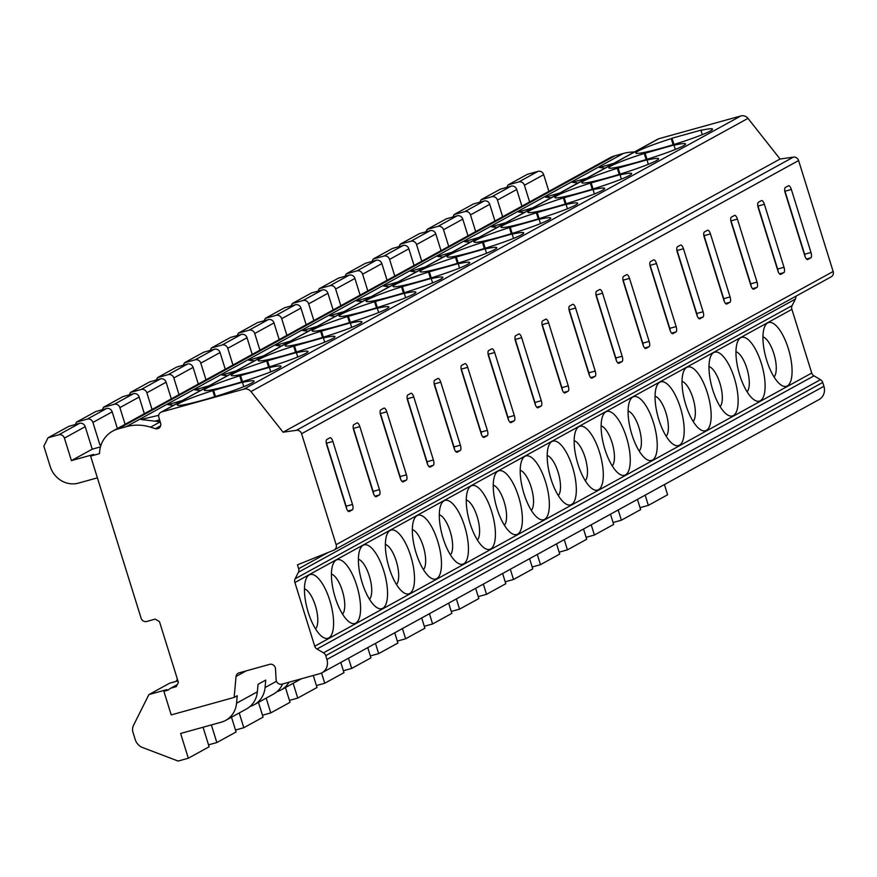 <?xml version="1.0" encoding="UTF-8"?>
<svg xmlns="http://www.w3.org/2000/svg" width="877" height="877" viewBox="0 0 877 877"><rect width="100%" height="100%" fill="white"/><g stroke="black" fill="none" stroke-linecap="round" stroke-linejoin="round"><path stroke-width="1.32" d="M160.217 421.859L150.559 427.165A47.292 43.894 61.2 0 0 126.244 426.671L117.924 428.985A28.371 26.343 61.2 0 0 112.662 431.122A28.371 26.343 61.2 0 0 99.507 453.65L90.627 456.117L141.087 618.142A4.725 4.385 61.2 0 0 146.733 621.475L155.229 619.107L159.461 621.607L178.393 682.361L176.255 686.625L172.013 687.798A9.461 8.781 61.2 0 0 170.259 688.511L177.231 684.685M90.627 456.117L93.707 454.429L71.421 460.611L92.228 449.177L100.471 446.886M150.559 427.165L155.415 428.678A4.725 4.385 -118.8 0 0 160.568 423.01L158.89 417.605A4.725 4.385 61.2 0 1 161.73 411.927L243.883 389.125A7.093 6.588 61.2 0 1 250.975 391.559L283.074 432.197L296.382 430.322A4.725 4.385 61.2 0 1 301.589 433.731L336.143 544.683A4.725 4.385 61.2 0 1 333.72 550.219L297.456 564.843L298.662 568.702A4.725 4.385 61.2 0 1 298.388 572.264L295.121 578.798A4.725 4.385 -118.8 0 0 294.902 582.536L314.733 646.217A4.725 4.385 -118.8 0 0 316.992 649.024L323.481 652.85A4.725 4.385 61.2 0 1 325.74 655.634L326.924 659.46A11.818 10.973 61.2 0 1 322.012 672.769A11.818 10.973 61.2 0 1 319.82 673.657L281.966 684.17A4.725 4.385 61.2 0 1 276.102 679.686L275.51 668.844A4.725 4.385 -118.8 0 0 269.645 664.36L239.081 672.845A4.725 4.385 -118.8 0 0 236.045 676.452L234.148 697.434L171.223 714.908L163.867 691.284L166.948 689.585L148.904 694.595L133.556 725.268A9.461 8.781 61.2 0 0 133.008 732.405L135.255 739.607A11.818 10.973 61.2 0 0 142.567 747.533L178.141 761.061L188.325 758.221L180.618 733.468L221.3 722.177A23.646 21.947 61.2 0 0 225.674 720.401L246.481 708.967A23.646 21.947 61.2 0 0 257.356 691.81L258.035 684.312L265.742 680.07L265.062 687.568A23.646 21.947 61.2 0 1 254.187 704.724A23.646 21.947 61.2 0 1 250.098 706.423M160.853 412.289L657.86 139.103A4.725 4.385 61.2 0 1 658.737 138.752L740.879 115.939A7.093 6.588 61.2 0 1 747.982 118.373L780.07 159.022L793.378 157.136A4.725 4.385 61.2 0 1 798.596 160.557L833.15 271.497A4.725 4.385 61.2 0 1 831.188 276.825L334.181 550M112.662 431.122L609.668 157.948A28.371 26.343 61.2 0 1 614.92 155.81L623.251 153.497A47.292 43.894 61.2 0 1 634.444 151.973M795.834 296.251A4.725 4.385 61.2 0 1 795.384 299.09L792.117 305.613A4.725 4.385 -118.8 0 0 791.898 309.362L811.729 373.043A4.725 4.385 -118.8 0 0 813.988 375.849L820.477 379.664A4.725 4.385 61.2 0 1 822.736 382.46L823.931 386.286A11.818 10.973 61.2 0 1 819.008 399.594L322.012 672.769M810.83 257.805A4.725 1.721 74.5 0 0 810.973 252.455L791.35 189.443A4.725 1.721 74.5 0 0 788.544 185.738A4.725 1.721 74.5 0 0 788.401 185.792L785.321 187.492A4.725 1.721 74.5 0 0 785.189 192.83L804.812 255.843A4.725 1.721 74.5 0 0 807.618 259.559A4.725 1.721 74.5 0 0 807.75 259.493L810.83 257.805L806.456 259.022M783.863 272.626A4.725 1.721 74.5 0 0 784.005 267.277L764.382 204.275A4.725 1.721 74.5 0 0 761.576 200.559A4.725 1.721 74.5 0 0 761.433 200.614L758.353 202.313A4.725 1.721 74.5 0 0 758.21 207.663L777.844 270.664A4.725 1.721 74.5 0 0 780.651 274.38A4.725 1.721 74.5 0 0 780.782 274.326L783.863 272.626L779.489 273.843M756.895 287.448A4.725 1.721 74.5 0 0 757.037 282.109L737.414 219.097A4.725 1.721 74.5 0 0 734.608 215.38A4.725 1.721 74.5 0 0 734.466 215.435L731.385 217.134A4.725 1.721 74.5 0 0 731.243 222.484L750.876 285.496A4.725 1.721 74.5 0 0 753.683 289.202A4.725 1.721 74.5 0 0 753.814 289.147L756.895 287.448L752.521 288.665M729.927 302.28A4.725 1.721 74.5 0 0 730.07 296.93L710.447 233.918A4.725 1.721 74.5 0 0 707.64 230.212A4.725 1.721 74.5 0 0 707.498 230.267L704.417 231.956A4.725 1.721 74.5 0 0 704.275 237.305L723.898 300.318A4.725 1.721 74.5 0 0 726.704 304.023A4.725 1.721 74.5 0 0 726.847 303.968L729.927 302.28L725.553 303.486M702.959 317.101A4.725 1.721 74.5 0 0 703.102 311.752L683.468 248.739A4.725 1.721 74.5 0 0 680.662 245.034A4.725 1.721 74.5 0 0 680.53 245.089L677.45 246.777A4.725 1.721 74.5 0 0 677.307 252.127L696.93 315.139A4.725 1.721 74.5 0 0 699.736 318.844A4.725 1.721 74.5 0 0 699.879 318.789L702.959 317.101L698.585 318.318M675.992 331.923A4.725 1.721 74.5 0 0 676.134 326.573L656.5 263.56A4.725 1.721 74.5 0 0 653.694 259.855A4.725 1.721 74.5 0 0 653.562 259.91L650.482 261.609A4.725 1.721 74.5 0 0 650.339 266.948L669.962 329.96A4.725 1.721 74.5 0 0 672.769 333.677A4.725 1.721 74.5 0 0 672.911 333.622L675.992 331.923L671.618 333.139M649.024 346.744A4.725 1.721 74.5 0 0 649.155 341.394L629.533 278.393A4.725 1.721 74.5 0 0 626.726 274.676A4.725 1.721 74.5 0 0 626.595 274.731L623.514 276.43A4.725 1.721 74.5 0 0 623.372 281.78L642.994 344.782A4.725 1.721 74.5 0 0 645.801 348.498A4.725 1.721 74.5 0 0 645.943 348.443L649.024 346.744L644.65 347.961M622.056 361.565A4.725 1.721 74.5 0 0 622.188 356.226L602.565 293.214A4.725 1.721 74.5 0 0 599.758 289.498A4.725 1.721 74.5 0 0 599.627 289.563L596.535 291.252A4.725 1.721 74.5 0 0 596.404 296.601L616.027 359.614A4.725 1.721 74.5 0 0 618.833 363.319A4.725 1.721 74.5 0 0 618.965 363.264L622.056 361.565L617.682 362.782M595.077 376.397A4.725 1.721 74.5 0 0 595.22 371.048L575.597 308.035A4.725 1.721 74.5 0 0 572.791 304.33A4.725 1.721 74.5 0 0 572.648 304.385L569.568 306.073A4.725 1.721 74.5 0 0 569.436 311.423L589.059 374.435A4.725 1.721 74.5 0 0 591.865 378.14A4.725 1.721 74.5 0 0 591.997 378.086L595.077 376.397L590.703 377.603M568.11 391.219A4.725 1.721 74.5 0 0 568.252 385.869L548.629 322.857A4.725 1.721 74.5 0 0 545.823 319.151A4.725 1.721 74.5 0 0 545.68 319.206L542.6 320.905A4.725 1.721 74.5 0 0 542.457 326.244L562.091 389.256A4.725 1.721 74.5 0 0 564.898 392.973A4.725 1.721 74.5 0 0 565.029 392.907L568.11 391.219L563.736 392.436M541.142 406.04A4.725 1.721 74.5 0 0 541.284 400.69L521.662 337.678A4.725 1.721 74.5 0 0 518.855 333.973A4.725 1.721 74.5 0 0 518.713 334.027L515.632 335.727A4.725 1.721 74.5 0 0 515.49 341.076L535.123 404.078A4.725 1.721 74.5 0 0 537.93 407.794A4.725 1.721 74.5 0 0 538.061 407.739L541.142 406.04L536.768 407.257M514.174 420.861A4.725 1.721 74.5 0 0 514.317 415.512L494.683 352.51A4.725 1.721 74.5 0 0 491.887 348.794A4.725 1.721 74.5 0 0 491.745 348.849L488.664 350.548A4.725 1.721 74.5 0 0 488.522 355.898L508.145 418.91A4.725 1.721 74.5 0 0 510.951 422.615A4.725 1.721 74.5 0 0 511.094 422.561L514.174 420.861L509.8 422.078M487.206 435.694A4.725 1.721 74.5 0 0 487.349 430.344L467.715 367.331A4.725 1.721 74.5 0 0 464.909 363.626A4.725 1.721 74.5 0 0 464.777 363.681L461.697 365.369A4.725 1.721 74.5 0 0 461.554 370.719L481.177 433.731A4.725 1.721 74.5 0 0 483.983 437.437A4.725 1.721 74.5 0 0 484.126 437.382L487.206 435.694L482.832 436.899M460.239 450.515A4.725 1.721 74.5 0 0 460.37 445.165L440.747 382.153A4.725 1.721 74.5 0 0 437.941 378.447A4.725 1.721 74.5 0 0 437.809 378.502L434.729 380.19A4.725 1.721 74.5 0 0 434.586 385.54L454.209 448.553A4.725 1.721 74.5 0 0 457.016 452.258A4.725 1.721 74.5 0 0 457.158 452.203L460.239 450.515L455.865 451.732M433.271 465.336A4.725 1.721 74.5 0 0 433.402 459.986L413.78 396.974A4.725 1.721 74.5 0 0 410.973 393.269A4.725 1.721 74.5 0 0 410.842 393.324L407.761 395.023A4.725 1.721 74.5 0 0 407.619 400.361L427.242 463.374A4.725 1.721 74.5 0 0 430.048 467.09A4.725 1.721 74.5 0 0 430.179 467.035L433.271 465.336L428.897 466.553M406.303 480.157A4.725 1.721 74.5 0 0 406.435 474.808L386.812 411.806A4.725 1.721 74.5 0 0 384.005 408.09A4.725 1.721 74.5 0 0 383.874 408.145L380.782 409.844A4.725 1.721 74.5 0 0 380.651 415.194L400.274 478.195A4.725 1.721 74.5 0 0 403.08 481.911A4.725 1.721 74.5 0 0 403.212 481.857L406.303 480.157L401.929 481.374M379.324 494.979A4.725 1.721 74.5 0 0 379.467 489.64L359.844 426.628A4.725 1.721 74.5 0 0 357.038 422.911A4.725 1.721 74.5 0 0 356.895 422.977L353.815 424.665A4.725 1.721 74.5 0 0 353.683 430.015L373.306 493.027A4.725 1.721 74.5 0 0 376.112 496.733A4.725 1.721 74.5 0 0 376.244 496.678L379.324 494.979L374.95 496.196M352.357 509.811A4.725 1.721 74.5 0 0 352.499 504.461L332.876 441.449A4.725 1.721 74.5 0 0 330.07 437.744A4.725 1.721 74.5 0 0 329.927 437.798L326.847 439.487A4.725 1.721 74.5 0 0 326.704 444.836L346.338 507.849A4.725 1.721 74.5 0 0 349.145 511.554A4.725 1.721 74.5 0 0 349.276 511.499L352.357 509.811L347.983 511.017M296.382 430.322L793.378 157.136M283.074 432.197L780.07 159.022M250.975 391.559L747.982 118.373M674.764 144.782L644.266 153.464A40.199 3.201 -17.3 0 0 608.813 167.847A40.199 3.201 -17.3 0 0 648.136 158.945A40.199 3.201 -17.3 0 0 685.562 143.938A40.199 3.201 -17.3 0 0 673.985 145.209L674.764 144.782M647.785 159.603L617.298 168.285A40.199 3.201 -17.3 0 0 581.835 182.668A40.199 3.201 -17.3 0 0 621.168 173.778A40.199 3.201 -17.3 0 0 658.594 158.77A40.199 3.201 -17.3 0 0 647.018 160.031L647.785 159.603M620.817 174.435L590.331 183.107A40.199 3.201 -17.3 0 0 554.867 197.5A40.199 3.201 -17.3 0 0 594.2 188.599A40.199 3.201 -17.3 0 0 631.626 173.591A40.199 3.201 -17.3 0 0 620.039 174.852L620.817 174.435M593.85 189.257L563.363 197.928A40.199 3.201 -17.3 0 0 527.899 212.322A40.199 3.201 -17.3 0 0 567.233 203.42A40.199 3.201 -17.3 0 0 604.659 188.412A40.199 3.201 -17.3 0 0 593.071 189.684L593.85 189.257M566.882 204.078L536.384 212.76A40.199 3.201 -17.3 0 0 500.931 227.143A40.199 3.201 -17.3 0 0 540.265 218.241A40.199 3.201 -17.3 0 0 577.691 203.234A40.199 3.201 -17.3 0 0 566.103 204.505L566.882 204.078M539.914 218.899L509.416 227.581A40.199 3.201 -17.3 0 0 473.964 241.964A40.199 3.201 -17.3 0 0 513.297 233.074A40.199 3.201 -17.3 0 0 550.723 218.066A40.199 3.201 -17.3 0 0 539.136 219.327L539.914 218.899M512.946 233.72L482.449 242.403A40.199 3.201 -17.3 0 0 446.996 256.797A40.199 3.201 -17.3 0 0 486.318 247.895A40.199 3.201 -17.3 0 0 523.744 232.887A40.199 3.201 -17.3 0 0 512.168 234.148L512.946 233.72M485.979 248.553L455.481 257.224A40.199 3.201 -17.3 0 0 420.028 271.618A40.199 3.201 -17.3 0 0 459.351 262.716A40.199 3.201 -17.3 0 0 496.777 247.709A40.199 3.201 -17.3 0 0 485.2 248.98L485.979 248.553M459.011 263.374L428.513 272.045A40.199 3.201 -17.3 0 0 393.06 286.439A40.199 3.201 -17.3 0 0 432.383 277.538A40.199 3.201 -17.3 0 0 469.809 262.53A40.199 3.201 -17.3 0 0 458.232 263.802L459.011 263.374M432.032 278.195L401.545 286.878A40.199 3.201 -17.3 0 0 366.082 301.26A40.199 3.201 -17.3 0 0 405.415 292.359A40.199 3.201 -17.3 0 0 442.841 277.351A40.199 3.201 -17.3 0 0 431.265 278.623L432.032 278.195M405.064 293.017L374.578 301.699A40.199 3.201 -17.3 0 0 339.114 316.082A40.199 3.201 -17.3 0 0 378.447 307.191A40.199 3.201 -17.3 0 0 415.873 292.184A40.199 3.201 -17.3 0 0 404.286 293.444L405.064 293.017M378.097 307.838L347.599 316.52A40.199 3.201 -17.3 0 0 312.146 330.914A40.199 3.201 -17.3 0 0 351.48 322.012A40.199 3.201 -17.3 0 0 388.906 307.005A40.199 3.201 -17.3 0 0 377.318 308.265L378.097 307.838M351.129 322.67L320.631 331.342A40.199 3.201 -17.3 0 0 285.178 345.735A40.199 3.201 -17.3 0 0 324.512 336.834A40.199 3.201 -17.3 0 0 361.938 321.826A40.199 3.201 -17.3 0 0 350.351 323.098L351.129 322.67M324.161 337.492L293.663 346.163A40.199 3.201 -17.3 0 0 258.211 360.557A40.199 3.201 -17.3 0 0 297.533 351.655A40.199 3.201 -17.3 0 0 334.97 336.647A40.199 3.201 -17.3 0 0 323.383 337.919L324.161 337.492M297.193 352.313L266.696 360.995A40.199 3.201 -17.3 0 0 231.243 375.378A40.199 3.201 -17.3 0 0 270.565 366.487A40.199 3.201 -17.3 0 0 307.991 351.48A40.199 3.201 -17.3 0 0 296.415 352.74L297.193 352.313M270.226 367.134L239.728 375.816A40.199 3.201 -17.3 0 0 204.275 390.21A40.199 3.201 -17.3 0 0 243.598 381.309A40.199 3.201 -17.3 0 0 281.024 366.301A40.199 3.201 -17.3 0 0 269.447 367.562L270.226 367.134M243.258 381.966L212.76 390.638A40.199 3.201 -17.3 0 0 177.297 405.031A40.199 3.201 -17.3 0 0 216.63 396.13A40.199 3.201 -17.3 0 0 254.056 381.122A40.199 3.201 -17.3 0 0 242.48 382.394L243.258 381.966M673.964 144.486L672.012 138.204L701.732 129.96L700.953 130.388L702.28 134.652M672.012 138.204L671.234 138.632A40.199 3.201 -17.3 0 0 635.781 153.026A40.199 3.201 -17.3 0 0 675.104 144.124A40.199 3.201 -17.3 0 0 712.53 129.116A40.199 3.201 -17.3 0 0 700.953 130.388M155.415 428.678L160.601 425.827M160.184 421.782L140.912 419.502L158.726 415.325M173.503 405.338L167.88 404.681L182.295 400.504M200.471 390.506L194.847 389.848L209.263 385.683M227.439 375.685L221.815 375.027L236.231 370.85M254.407 360.864L248.783 360.206L263.199 356.029M281.374 346.042L275.751 345.385L290.166 341.208M308.353 331.221L302.718 330.563L317.145 326.387M335.321 316.389L329.686 315.731L344.113 311.565M362.289 301.567L356.665 300.91L371.081 296.733M389.256 286.746L383.633 286.088L398.048 281.912M416.224 271.925L410.6 271.267L425.016 267.09M443.192 257.104L437.568 256.435L451.984 252.269M470.16 242.271L464.536 241.613L478.952 237.437M497.138 227.45L491.504 226.792L505.919 222.615M524.106 212.629L518.471 211.971L532.898 207.794M551.074 197.807L545.439 197.15L559.866 192.973M578.042 182.975L572.418 182.317L586.834 178.152M605.009 168.154L599.386 167.496L613.801 163.319M101.37 444.157L99.934 444.946L101.206 444.595M163.867 691.284L168.252 690.067A9.461 8.781 61.2 0 1 170.259 688.511M234.148 697.434L237.228 695.746L236.549 703.244A23.646 21.947 61.2 0 1 225.674 720.401M97.391 477.855L78.426 483.117A23.646 21.947 61.2 0 1 50.197 466.509L43.85 446.152L48.049 437.766L58.759 434.795A4.725 4.385 61.2 0 1 64.405 438.116L71.421 460.611M479.872 202.17L481.089 199.737L491.811 196.766A4.725 4.385 61.2 0 1 497.456 200.088L502.653 216.762M618.186 509.975L621.376 520.204L613.067 522.506M481.089 199.737L500.361 189.147L511.072 186.176A4.725 4.385 61.2 0 1 516.717 189.498L521.914 206.172M637.458 499.386L640.638 509.614L621.376 520.204M494.946 221.004L489.75 204.319A4.725 4.385 61.2 0 0 484.104 200.997L473.394 203.979L454.122 214.558L464.843 211.587A4.725 4.385 61.2 0 1 470.489 214.909L475.685 231.583M467.978 235.825L462.782 219.14A4.725 4.385 61.2 0 0 457.136 215.819L446.415 218.801L427.154 229.39L437.875 226.409A4.725 4.385 61.2 0 1 443.521 229.73L448.717 246.415M441.01 250.647L435.814 233.973A4.725 4.385 61.2 0 0 430.168 230.651L419.447 233.622L400.186 244.212L410.907 241.23A4.725 4.385 61.2 0 1 416.553 244.551L421.749 261.236M414.043 265.468L408.846 248.794A4.725 4.385 61.2 0 0 403.201 245.472L392.479 248.443L373.218 259.033L383.929 256.062A4.725 4.385 61.2 0 1 389.585 259.384L394.771 276.058M387.075 280.289L381.879 263.615A4.725 4.385 61.2 0 0 376.233 260.294L365.512 263.264L346.251 273.854L356.961 270.883A4.725 4.385 61.2 0 1 362.607 274.205L367.803 290.879M360.096 295.121L354.911 278.437A4.725 4.385 61.2 0 0 349.254 275.115L338.544 278.097L319.283 288.686L329.993 285.705A4.725 4.385 61.2 0 1 335.639 289.026L340.835 305.711M333.128 309.943L327.932 293.258A4.725 4.385 61.2 0 0 322.287 289.936L311.576 292.918L292.315 303.508L303.025 300.526A4.725 4.385 61.2 0 1 308.671 303.848L313.867 320.533M306.161 324.764L300.964 308.09A4.725 4.385 61.2 0 0 295.319 304.768L284.608 307.739L265.336 318.329L276.058 315.358A4.725 4.385 61.2 0 1 281.703 318.68L286.9 335.354M279.193 339.585L273.997 322.911A4.725 4.385 61.2 0 0 268.351 319.59L257.63 322.561L238.369 333.15L249.09 330.18A4.725 4.385 61.2 0 1 254.736 333.501L259.932 350.175M252.225 354.418L247.029 337.733A4.725 4.385 61.2 0 0 241.383 334.411L230.662 337.393L211.401 347.972L222.122 345.001A4.725 4.385 61.2 0 1 227.768 348.322L232.964 364.996M225.257 369.239L220.061 352.554A4.725 4.385 61.2 0 0 214.416 349.232L203.694 352.214L184.433 362.804L195.154 359.822A4.725 4.385 61.2 0 1 200.8 363.144L205.996 379.829M198.29 384.06L193.093 367.386A4.725 4.385 61.2 0 0 187.448 364.065L176.726 367.035L157.465 377.625L168.176 374.643A4.725 4.385 61.2 0 1 173.832 377.965L179.018 394.65M171.322 398.882L166.126 382.208A4.725 4.385 61.2 0 0 160.48 378.886L149.759 381.857L130.498 392.447L141.208 389.476A4.725 4.385 61.2 0 1 146.854 392.797L152.05 409.471M144.343 413.703L139.158 397.029A4.725 4.385 61.2 0 0 133.501 393.707L122.791 396.678L103.53 407.268L114.24 404.297A4.725 4.385 61.2 0 1 119.886 407.619L125.082 424.293M117.375 428.535L112.179 411.85A4.725 4.385 61.2 0 0 106.534 408.529L95.823 411.51L76.551 422.089L87.272 419.118A4.725 4.385 61.2 0 1 92.918 422.44L99.934 444.946M506.84 187.349L508.068 184.915L527.329 174.326L538.039 171.355A4.725 4.385 61.2 0 1 543.685 174.676L548.881 191.35M508.068 184.915L518.778 181.945A4.725 4.385 61.2 0 1 524.424 185.266L529.62 201.94M48.049 437.766L68.855 426.332L79.566 423.35A4.725 4.385 61.2 0 1 85.212 426.671L92.228 449.177M452.905 216.992L454.122 214.558M425.937 231.824L427.154 229.39M398.969 246.645L400.186 244.212M372.001 261.467L373.218 259.033M345.034 276.288L346.251 273.854M318.055 291.12L319.283 288.686M291.087 305.941L292.315 303.508M264.12 320.763L265.336 318.329M237.152 335.584L238.369 333.15M210.184 350.405L211.401 347.972M183.216 365.238L184.433 362.804M156.249 380.059L157.465 377.625M129.281 394.88L130.498 392.447M102.302 409.702L103.53 407.268M75.334 424.534L76.551 422.089M591.219 524.797L594.409 535.025L586.099 537.327M236.045 676.452L246.185 670.872M325.74 655.634L822.736 382.46M323.481 652.85L820.477 379.664M316.992 649.024L813.988 375.849M314.733 646.217L811.729 373.043M294.902 582.536L791.898 309.362M766.717 360.359A33.107 12.026 -105.5 0 1 764.843 326.31A33.107 12.026 -105.5 0 1 788.291 348.498A33.107 12.026 -105.5 0 1 781.144 385.058A33.107 12.026 -105.5 0 1 766.717 360.359M739.749 375.181A33.107 12.026 -105.5 0 1 737.875 341.131A33.107 12.026 -105.5 0 1 761.324 363.319A33.107 12.026 -105.5 0 1 754.176 399.879A33.107 12.026 -105.5 0 1 739.749 375.181M712.782 390.002A33.107 12.026 -105.5 0 1 710.896 355.952A33.107 12.026 -105.5 0 1 734.356 378.14A33.107 12.026 -105.5 0 1 727.208 414.7A33.107 12.026 -105.5 0 1 712.782 390.002M685.814 404.823A33.107 12.026 -105.5 0 1 683.928 370.774A33.107 12.026 -105.5 0 1 707.388 392.973A33.107 12.026 -105.5 0 1 700.241 429.522A33.107 12.026 -105.5 0 1 685.814 404.823M658.846 419.655A33.107 12.026 -105.5 0 1 656.961 385.606A33.107 12.026 -105.5 0 1 680.42 407.794A33.107 12.026 -105.5 0 1 673.273 444.343A33.107 12.026 -105.5 0 1 658.846 419.655M631.878 434.477A33.107 12.026 -105.5 0 1 629.993 400.427A33.107 12.026 -105.5 0 1 653.453 422.615A33.107 12.026 -105.5 0 1 646.294 459.175A33.107 12.026 -105.5 0 1 631.878 434.477M604.911 449.298A33.107 12.026 -105.5 0 1 603.025 415.249A33.107 12.026 -105.5 0 1 626.485 437.437A33.107 12.026 -105.5 0 1 619.326 473.997A33.107 12.026 -105.5 0 1 604.911 449.298M577.943 464.119A33.107 12.026 -105.5 0 1 576.057 430.07A33.107 12.026 -105.5 0 1 599.517 452.258A33.107 12.026 -105.5 0 1 592.359 488.818A33.107 12.026 -105.5 0 1 577.943 464.119M550.964 478.941A33.107 12.026 -105.5 0 1 549.09 444.902A33.107 12.026 -105.5 0 1 572.538 467.09A33.107 12.026 -105.5 0 1 565.391 503.639A33.107 12.026 -105.5 0 1 550.964 478.941M523.997 493.773A33.107 12.026 -105.5 0 1 522.111 459.723A33.107 12.026 -105.5 0 1 545.571 481.911A33.107 12.026 -105.5 0 1 538.423 518.471A33.107 12.026 -105.5 0 1 523.997 493.773M497.029 508.594A33.107 12.026 -105.5 0 1 495.143 474.545A33.107 12.026 -105.5 0 1 518.603 496.733A33.107 12.026 -105.5 0 1 511.455 533.293A33.107 12.026 -105.5 0 1 497.029 508.594M470.061 523.416A33.107 12.026 -105.5 0 1 468.175 489.366A33.107 12.026 -105.5 0 1 491.635 511.554A33.107 12.026 -105.5 0 1 484.488 548.114A33.107 12.026 -105.5 0 1 470.061 523.416M443.093 538.237A33.107 12.026 -105.5 0 1 441.208 504.187A33.107 12.026 -105.5 0 1 464.667 526.386A33.107 12.026 -105.5 0 1 457.52 562.935A33.107 12.026 -105.5 0 1 443.093 538.237M416.126 553.069A33.107 12.026 -105.5 0 1 414.24 519.02A33.107 12.026 -105.5 0 1 437.7 541.208A33.107 12.026 -105.5 0 1 430.541 577.757A33.107 12.026 -105.5 0 1 416.126 553.069M389.158 567.89A33.107 12.026 -105.5 0 1 387.272 533.841A33.107 12.026 -105.5 0 1 410.732 556.029A33.107 12.026 -105.5 0 1 403.573 592.589A33.107 12.026 -105.5 0 1 389.158 567.89M362.179 582.712A33.107 12.026 -105.5 0 1 360.304 548.662A33.107 12.026 -105.5 0 1 383.764 570.85A33.107 12.026 -105.5 0 1 376.606 607.41A33.107 12.026 -105.5 0 1 362.179 582.712M335.211 597.533A33.107 12.026 -105.5 0 1 333.337 563.483A33.107 12.026 -105.5 0 1 356.786 585.672A33.107 12.026 -105.5 0 1 349.638 622.231A33.107 12.026 -105.5 0 1 335.211 597.533M308.244 612.354A33.107 12.026 -105.5 0 1 306.358 578.316A33.107 12.026 -105.5 0 1 329.818 600.504A33.107 12.026 -105.5 0 1 322.67 637.053A33.107 12.026 -105.5 0 1 308.244 612.354M295.121 578.798L792.117 305.613M298.388 572.264L795.384 299.09M762.935 336.9A21.278 7.729 -105.5 0 1 773.832 353.563A21.278 7.729 -105.5 0 1 774.051 376.957M735.967 351.721A21.278 7.729 -105.5 0 1 746.864 368.384A21.278 7.729 -105.5 0 1 747.083 391.778M708.989 366.553A21.278 7.729 -105.5 0 1 719.896 383.205A21.278 7.729 -105.5 0 1 720.116 406.61M682.021 381.374A21.278 7.729 -105.5 0 1 692.918 398.037A21.278 7.729 -105.5 0 1 693.148 421.431M655.053 396.196A21.278 7.729 -105.5 0 1 665.95 412.859A21.278 7.729 -105.5 0 1 666.18 436.253M628.085 411.017A21.278 7.729 -105.5 0 1 638.982 427.68A21.278 7.729 -105.5 0 1 639.201 451.074M601.118 425.838A21.278 7.729 -105.5 0 1 612.014 442.501A21.278 7.729 -105.5 0 1 612.234 465.895M574.15 440.671A21.278 7.729 -105.5 0 1 585.047 457.323A21.278 7.729 -105.5 0 1 585.266 480.728M547.182 455.492A21.278 7.729 -105.5 0 1 558.079 472.155A21.278 7.729 -105.5 0 1 558.298 495.549M520.214 470.313A21.278 7.729 -105.5 0 1 531.111 486.976A21.278 7.729 -105.5 0 1 531.33 510.37M493.236 485.134A21.278 7.729 -105.5 0 1 504.143 501.797A21.278 7.729 -105.5 0 1 504.363 525.191M466.268 499.967A21.278 7.729 -105.5 0 1 477.165 516.619A21.278 7.729 -105.5 0 1 477.395 540.024M439.3 514.788A21.278 7.729 -105.5 0 1 450.197 531.44A21.278 7.729 -105.5 0 1 450.416 554.845M412.333 529.609A21.278 7.729 -105.5 0 1 423.229 546.272A21.278 7.729 -105.5 0 1 423.448 569.666M385.365 544.431A21.278 7.729 -105.5 0 1 396.261 561.094A21.278 7.729 -105.5 0 1 396.481 584.488M358.397 559.252A21.278 7.729 -105.5 0 1 369.294 575.915A21.278 7.729 -105.5 0 1 369.513 599.309M331.429 574.084A21.278 7.729 -105.5 0 1 342.326 590.736A21.278 7.729 -105.5 0 1 342.545 614.141M304.462 588.906A21.278 7.729 -105.5 0 1 315.358 605.568A21.278 7.729 -105.5 0 1 315.577 628.962M664.426 484.553L667.605 494.792L648.344 505.371L640.046 507.684M610.491 514.207L613.67 524.435L594.409 535.025M564.251 539.618L567.441 549.846L559.131 552.159M583.512 529.028L586.702 539.256L567.441 549.846M537.283 554.439L540.473 564.667L532.164 566.981M556.544 543.85L559.734 554.078L540.473 564.667M510.315 569.261L513.505 579.5L505.196 581.802M529.576 558.682L532.767 568.91L513.505 579.5M483.348 584.093L486.527 594.321L478.228 596.623M502.609 573.503L505.799 583.731L486.527 594.321M456.38 598.914L459.559 609.142L451.26 611.444M475.641 588.324L478.831 598.553L459.559 609.142M429.412 613.736L432.591 623.964L424.282 626.277M448.673 603.146L451.852 613.374L432.591 623.964M402.433 628.557L405.623 638.785L397.314 641.098M421.705 617.967L424.885 628.206L405.623 638.785M375.466 643.389L378.656 653.617L370.346 655.919M394.738 632.799L397.917 643.027L378.656 653.617M348.498 658.21L351.688 668.438L343.378 670.741M367.759 647.621L370.949 657.849L351.688 668.438M321.53 673.021L324.72 683.26L316.411 685.562M340.791 662.442L343.981 672.67L324.72 683.26M293.148 683.315L297.752 698.081L289.443 700.394M313.264 675.476L317.014 687.491L297.752 698.081M266.18 698.136L270.774 712.913L262.475 715.215M285.442 687.546L290.046 702.324L270.774 712.913M239.213 712.957L243.806 727.735L235.507 730.037M258.474 702.367L263.078 717.145L243.806 727.735M211.357 724.939L216.838 742.556L208.529 744.858M231.506 717.2L236.099 731.966L216.838 742.556M645.165 495.143L648.344 505.371M203.047 727.241L209.132 746.787L188.325 758.221M301.293 678.798A23.646 21.947 61.2 0 1 300.416 679.313L281.155 689.903A23.646 21.947 61.2 0 1 277.066 691.602M289.037 682.207A23.646 21.947 61.2 0 1 281.155 689.903M282.569 684.005A23.646 21.947 61.2 0 1 273.449 694.135L254.187 704.724M177.932 680.881L169.71 683.161L148.904 694.595M176.2 681.363L177.362 679.05M645.044 153.036L646.996 159.307M673.985 145.209L675.312 149.474M644.266 153.464L646.163 159.559M618.077 167.858L620.028 174.128M647.018 160.031L648.344 164.306M617.298 168.285L619.195 174.38M591.098 182.679L593.06 188.95M620.039 174.852L621.376 179.127M590.331 183.107L592.227 189.213M564.13 197.5L566.093 203.771M593.071 189.684L594.409 193.949M563.363 197.928L565.259 204.034M537.163 212.333L539.114 218.603M566.103 204.505L567.43 208.77M536.384 212.76L538.292 218.855M510.195 227.154L512.146 233.425M539.136 219.327L540.462 223.591M509.416 227.581L511.324 233.677M483.227 241.975L485.178 248.246M512.168 234.148L513.494 238.423M482.449 242.403L484.345 248.498M456.259 256.797L458.211 263.067M485.2 248.98L486.527 253.245M455.481 257.224L457.377 263.33M429.291 271.618L431.243 277.899M458.232 263.802L459.559 268.066M428.513 272.045L430.41 278.152M402.324 286.45L404.275 292.721M431.265 278.623L432.591 282.887M401.545 286.878L403.442 292.973M375.345 301.271L377.307 307.542M404.286 293.444L405.623 297.709M374.578 301.699L376.474 307.794M348.377 316.093L350.34 322.363M377.318 308.265L378.656 312.541M347.599 316.52L349.506 322.626M321.41 330.914L323.361 337.185M350.351 323.098L351.677 327.362M320.631 331.342L322.539 337.448M294.442 345.746L296.393 352.017M323.383 337.919L324.709 342.183M293.663 346.163L295.571 352.269M267.474 360.568L269.425 366.838M296.415 352.74L297.742 357.005M266.696 360.995L268.592 367.09M240.506 375.389L242.458 381.659M269.447 367.562L270.774 371.837M239.728 375.816L241.624 381.912M159.581 419.831L155.47 421.081M213.539 390.21L215.49 396.481M242.48 382.394L243.806 386.658M212.76 390.638L214.657 396.744M671.234 138.632L673.13 144.738M805.108 256.698A4.725 1.721 74.5 0 0 804.604 254.22L784.981 191.219A4.725 1.721 74.5 0 0 784.674 190.353M778.14 271.53A4.725 1.721 74.5 0 0 777.636 269.053L758.013 206.04A4.725 1.721 74.5 0 0 757.706 205.174M751.172 286.351A4.725 1.721 74.5 0 0 750.668 283.874L731.045 220.861A4.725 1.721 74.5 0 0 730.738 220.006M724.205 301.173A4.725 1.721 74.5 0 0 723.7 298.695L704.078 235.683A4.725 1.721 74.5 0 0 703.771 234.828M697.237 315.994A4.725 1.721 74.5 0 0 696.733 313.517L677.099 250.504A4.725 1.721 74.5 0 0 676.803 249.649M670.269 330.826A4.725 1.721 74.5 0 0 669.765 328.338L650.131 265.336A4.725 1.721 74.5 0 0 649.835 264.47M643.301 345.648A4.725 1.721 74.5 0 0 642.786 343.17L623.163 280.158A4.725 1.721 74.5 0 0 622.867 279.303M616.323 360.469A4.725 1.721 74.5 0 0 615.818 357.991L596.196 294.979A4.725 1.721 74.5 0 0 595.9 294.124M589.355 375.29A4.725 1.721 74.5 0 0 588.851 372.813L569.228 309.8A4.725 1.721 74.5 0 0 568.921 308.945M562.387 390.112A4.725 1.721 74.5 0 0 561.883 387.634L542.26 324.633A4.725 1.721 74.5 0 0 541.953 323.766M535.419 404.944A4.725 1.721 74.5 0 0 534.915 402.466L515.292 339.454A4.725 1.721 74.5 0 0 514.985 338.588M508.452 419.765A4.725 1.721 74.5 0 0 507.947 417.288L488.325 354.275A4.725 1.721 74.5 0 0 488.018 353.42M481.484 434.586A4.725 1.721 74.5 0 0 480.98 432.109L461.346 369.096A4.725 1.721 74.5 0 0 461.05 368.241M454.516 449.408A4.725 1.721 74.5 0 0 454.012 446.93L434.378 383.918A4.725 1.721 74.5 0 0 434.082 383.063M427.548 464.24A4.725 1.721 74.5 0 0 427.033 461.751L407.41 398.75A4.725 1.721 74.5 0 0 407.114 397.884M400.57 479.061A4.725 1.721 74.5 0 0 400.065 476.584L380.443 413.571A4.725 1.721 74.5 0 0 380.147 412.716M373.602 493.883A4.725 1.721 74.5 0 0 373.098 491.405L353.475 428.393A4.725 1.721 74.5 0 0 353.168 427.537M346.634 508.704A4.725 1.721 74.5 0 0 346.13 506.226L326.507 443.214A4.725 1.721 74.5 0 0 326.2 442.359M798.596 160.557L301.589 433.731M336.143 544.683L833.15 271.497M243.883 389.125L740.879 115.939M161.73 411.927L658.737 138.752M126.244 426.671L623.251 153.497M117.924 428.985L614.92 155.81M516.717 189.498L497.456 200.088M489.75 204.319L470.489 214.909M462.782 219.14L443.521 229.73M435.814 233.973L416.553 244.551M408.846 248.794L389.585 259.384M381.879 263.615L362.607 274.205M354.911 278.437L335.639 289.026M327.932 293.258L308.671 303.848M300.964 308.09L281.703 318.68M273.997 322.911L254.736 333.501M247.029 337.733L227.768 348.322M220.061 352.554L200.8 363.144M193.093 367.386L173.832 377.965M166.126 382.208L146.854 392.797M139.158 397.029L119.886 407.619M112.179 411.85L92.918 422.44M543.685 174.676L524.424 185.266M85.212 426.671L64.405 438.116M511.072 186.176L491.811 196.766M484.104 200.997L464.843 211.587M457.136 215.819L437.875 226.409M430.168 230.651L410.907 241.23M403.201 245.472L383.929 256.062M376.233 260.294L356.961 270.883M349.254 275.115L329.993 285.705M322.287 289.936L303.025 300.526M295.319 304.768L276.058 315.358M268.351 319.59L249.09 330.18M241.383 334.411L222.122 345.001M214.416 349.232L195.154 359.822M187.448 364.065L168.176 374.643M160.48 378.886L141.208 389.476M133.501 393.707L114.24 404.297M106.534 408.529L87.272 419.118M538.039 171.355L518.778 181.945M79.566 423.35L58.759 434.795M257.356 691.81L236.549 703.244M276.474 681.297L265.062 687.568M326.924 659.46L823.931 386.286M298.662 568.702L328.338 552.389M177.055 685.036L172.013 687.798M810.973 252.455L804.604 254.22M791.35 189.443L784.981 191.219M784.005 267.277L777.636 269.053M764.382 204.275L758.013 206.04M757.037 282.109L750.668 283.874M737.414 219.097L731.045 220.861M730.07 296.93L723.7 298.695M710.447 233.918L704.078 235.683M703.102 311.752L696.733 313.517M683.468 248.739L677.099 250.504M676.134 326.573L669.765 328.338M656.5 263.56L650.131 265.336M649.155 341.394L642.786 343.17M629.533 278.393L623.163 280.158M622.188 356.226L615.818 357.991M602.565 293.214L596.196 294.979M595.22 371.048L588.851 372.813M575.597 308.035L569.228 309.8M568.252 385.869L561.883 387.634M548.629 322.857L542.26 324.633M541.284 400.69L534.915 402.466M521.662 337.678L515.292 339.454M514.317 415.512L507.947 417.288M494.683 352.51L488.325 354.275M487.349 430.344L480.98 432.109M467.715 367.331L461.346 369.096M460.37 445.165L454.012 446.93M440.747 382.153L434.378 383.918M433.402 459.986L427.033 461.751M413.78 396.974L407.41 398.75M406.435 474.808L400.065 476.584M386.812 411.806L380.443 413.571M379.467 489.64L373.098 491.405M359.844 426.628L353.475 428.393M352.499 504.461L346.13 506.226M332.876 441.449L326.507 443.214"/></g></svg>
